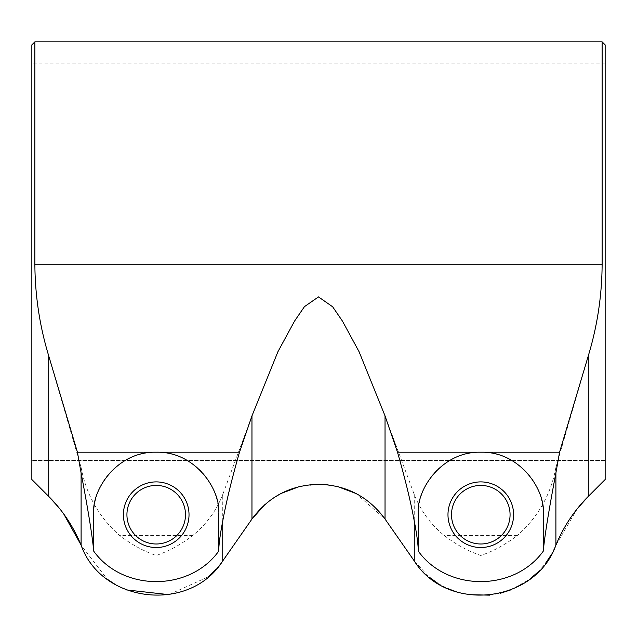 <?xml version="1.0" encoding="UTF-8"?>
<svg xmlns="http://www.w3.org/2000/svg" width="637" height="637" viewBox="0 0 637 637"><rect width="100%" height="100%" fill="white"/><g stroke="black" fill="none" stroke-linecap="round" stroke-linejoin="round"><path stroke-width="0.48" stroke-dasharray="3.19 2.39" d="M215.943 569.414L222.743 560.934L222.743 494.527L251.965 415.873L277.915 351.743L294.501 321.167L304.335 306.795L318.5 296.898L332.554 306.652L342.435 321.064L359.077 351.72L385.035 415.873L414.257 494.527C420.691 510.786 430.66 524.426 444.172 535.454C456.156 544.603 468.354 551.284 480.792 555.48C493.341 551.212 505.539 544.539 517.403 535.454L444.172 535.454M385.035 415.873L385.035 519.044L356.035 493.524M337.841 486.652L328.238 484.9M185.494 514.704A29.286 29.286 0 0 0 156.208 485.426A29.286 29.286 0 0 0 126.93 514.704A29.286 29.286 0 0 1 156.208 485.426A29.286 29.286 0 0 1 185.494 514.704A29.286 29.286 0 0 0 156.208 485.426A29.286 29.286 0 0 0 126.93 514.704A29.286 29.286 0 0 0 156.208 543.99A29.286 29.286 0 0 0 185.494 514.704A29.286 29.286 0 0 1 156.208 543.99A29.286 29.286 0 0 1 126.93 514.704A29.286 29.286 0 0 0 156.208 543.99A29.286 29.286 0 0 0 185.494 514.704M510.07 514.704A29.286 29.286 0 0 0 480.792 485.426A29.286 29.286 0 0 0 451.506 514.704A29.286 29.286 0 0 1 480.792 485.426A29.286 29.286 0 0 1 510.07 514.704A29.286 29.286 0 0 0 480.792 485.426A29.286 29.286 0 0 0 451.506 514.704A29.286 29.286 0 0 0 480.792 543.99A29.286 29.286 0 0 0 510.07 514.704A29.286 29.286 0 0 1 480.792 543.99A29.286 29.286 0 0 1 451.506 514.704A29.286 29.286 0 0 0 480.792 543.99A29.286 29.286 0 0 0 510.07 514.704M551.124 554.946L555.902 545.168L555.902 467.399L588.293 355.844C597.283 326.24 601.893 295.871 602.124 264.753L602.124 41.843M48.707 496.39L48.707 355.844C39.717 326.24 35.107 295.871 34.876 264.753L34.876 41.843M31.85 44.869L31.85 479.518M605.15 479.518L605.15 44.869M605.15 460.463L31.85 460.463L605.15 460.463M543.289 551.148L543.289 514.704A62.506 62.506 0 0 0 480.792 452.198A62.506 62.506 0 0 0 418.286 514.704L418.286 551.148M218.714 551.148L218.714 514.704A62.506 62.506 0 0 0 156.208 452.198A62.506 62.506 0 0 0 93.711 514.704L93.711 551.148M63.724 513.979L58.644 507.386M222.743 494.527C216.437 510.611 206.468 524.259 192.828 535.454C180.964 544.539 168.765 551.212 156.208 555.48C143.779 551.284 131.572 544.603 119.597 535.454C98.998 517.276 86.162 494.591 81.098 467.399L81.098 545.168L107.247 579.208M116.388 585.204L126.198 589.894M168.916 594.655L208.076 576.899M318.5 484.311L299.199 486.644M274.029 497.601L264.92 504.536M414.257 494.527L414.257 560.934L429.035 576.995M437.738 583.285L447.309 588.421M457.462 592.227L468.028 594.639M489.734 595.157L500.459 593.23M510.794 589.894L529.554 579.351M537.907 572.13L545.113 563.952M577.369 508.613L555.902 545.168M48.707 355.844L81.098 467.399M555.902 467.399C550.933 494.439 538.098 517.133 517.403 535.454M251.965 519.044L251.965 415.873M588.293 496.39L588.293 355.844M602.124 264.753L34.876 264.753M192.828 535.454L119.597 535.454M605.15 63.891L31.85 63.891"/><path stroke-width="0.96" d="M356.035 493.524L337.841 486.652M328.238 484.9L318.5 484.311C346.329 485.036 368.505 496.613 385.035 519.044L414.257 560.934L385.035 519.044L385.035 415.873L359.085 351.743L342.499 321.167L332.665 306.795L318.5 296.898L304.446 306.652L294.565 321.064L277.923 351.72L251.965 415.873L239.504 452.198L77.427 452.198L48.707 355.844L48.707 496.39C62.776 510.54 73.566 526.799 81.098 545.168C101.657 603.446 189.858 613.304 222.743 560.934L251.965 519.044L222.743 560.934L222.743 521.026C220.155 534.483 218.81 544.524 218.714 551.148L218.714 514.704C221.389 490.498 195.663 451.227 156.208 452.198C116.834 451.243 91.091 490.307 93.711 514.704L93.711 551.148C122.901 591.765 189.531 591.725 218.714 551.148M185.494 514.704A29.286 29.286 0 0 0 156.208 485.426A29.286 29.286 0 0 0 126.93 514.704A29.286 29.286 0 0 0 156.208 543.99A29.286 29.286 0 0 0 185.494 514.704M189.022 514.704A32.813 32.813 0 0 0 156.208 481.898A32.813 32.813 0 0 0 123.403 514.704A32.813 32.813 0 0 0 156.208 547.517A32.813 32.813 0 0 0 189.022 514.704M513.597 514.704A32.813 32.813 0 0 0 480.792 481.898A32.813 32.813 0 0 0 447.978 514.704A32.813 32.813 0 0 0 480.792 547.517A32.813 32.813 0 0 0 513.597 514.704M510.07 514.704A29.286 29.286 0 0 0 480.792 485.426A29.286 29.286 0 0 0 451.506 514.704A29.286 29.286 0 0 0 480.792 543.99A29.286 29.286 0 0 0 510.07 514.704M555.902 545.168C563.427 526.823 574.224 510.563 588.293 496.39L605.15 479.518L605.15 44.869L602.124 41.843L602.124 264.753C601.893 295.871 597.283 326.24 588.293 355.844L559.573 452.198L397.496 452.198C405.164 478.92 410.754 501.868 414.257 521.026C416.837 534.411 418.183 544.444 418.286 551.148C447.485 591.765 514.107 591.725 543.289 551.148C544.516 536.895 548.72 510.826 555.902 472.941L555.902 545.168C535.303 603.502 447.134 613.264 414.257 560.934L414.257 521.026M602.124 41.843L34.876 41.843L34.876 264.753C35.107 295.871 39.717 326.24 48.707 355.844M31.85 479.518L48.707 496.39L31.85 479.518L31.85 44.869L34.876 41.843M385.035 415.873L397.496 452.198M77.427 452.198L81.098 472.941C88.256 510.691 92.461 536.76 93.711 551.148M239.504 452.198C231.836 478.92 226.246 501.868 222.743 521.026M559.573 452.198L555.902 472.941M543.289 551.148L543.289 514.704C545.965 490.498 520.238 451.227 480.792 452.198C441.417 451.243 415.666 490.307 418.286 514.704L418.286 551.148M80.955 544.818L63.724 513.979M58.644 507.386L48.707 496.39M107.247 579.208L116.388 585.204M126.198 589.894L168.916 594.655M208.076 576.899L215.943 569.414M299.199 486.644L281.18 493.412M281.005 493.5L274.029 497.601M264.92 504.536L251.965 519.044C268.495 496.621 290.679 485.044 318.5 484.311M429.035 576.995L437.738 583.285M447.309 588.421L457.462 592.227M468.028 594.639L489.734 595.157M500.459 593.23L510.794 589.894M529.554 579.351L537.907 572.13M545.113 563.952L551.124 554.946M605.15 479.518L588.293 496.39L577.369 508.613M602.124 264.753L34.876 264.753M588.293 355.844L588.293 496.39M81.098 472.941L81.098 545.168M251.965 415.873L251.965 519.044"/></g></svg>

